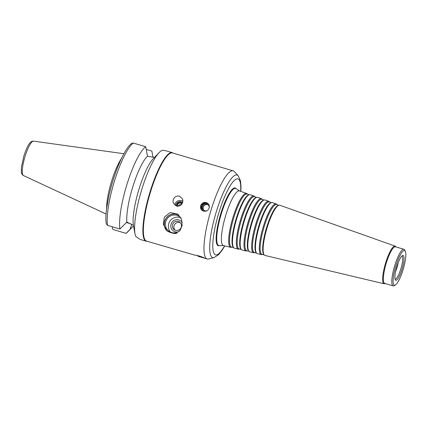 <?xml version="1.0" encoding="UTF-8"?>
<svg xmlns="http://www.w3.org/2000/svg" width="427" height="427" viewBox="0 0 427 427"><rect width="100%" height="100%" fill="white"/><g stroke="black" fill="none" stroke-linecap="round" stroke-linejoin="round"><path stroke-width="0.64" d="M175.919 205.857A3.992 3.768 156.6 0 1 182.633 202.579M174.824 205.152A5.017 4.729 156.6 0 1 177.765 200.957A5.017 4.729 156.6 0 1 182.884 201.368M176.981 206.193A2.973 2.802 156.6 0 1 182.217 203.53M177.717 206.268A2.316 2.183 156.6 0 1 178.828 203.273A2.316 2.183 156.6 0 1 181.833 204.138M178.246 206.246A2.316 2.183 156.6 0 1 181.358 204.704M179.511 196.223L182.5 198.87L182.879 200.316C182.66 204.501 180.546 206.422 176.532 206.086L173.501 203.337C172.721 201.325 172.994 199.478 174.323 197.792C175.769 196.249 177.499 195.726 179.511 196.223M178.716 214.952A10.034 9.757 -54.7 0 0 166.215 218.01A10.034 9.757 -54.7 0 0 166.909 230.874L163.381 224.25L164.352 217.124L170.122 212.598L177.659 214.098L181.523 219.216L182.142 225.397L180.05 230.511L175.743 233.484A9.933 9.661 -54.7 0 0 176.789 233.206M180.29 222.697A4.633 4.51 -54.7 0 0 175.054 230.1M178.294 221.448A4.633 4.51 -54.7 0 0 174.232 229.641A4.633 4.51 -54.7 0 0 180.589 228.461A4.633 4.51 -54.7 0 0 178.294 221.448M182.26 222.68A6.25 6.079 -54.7 0 0 170.784 225.664A6.25 6.079 -54.7 0 0 178.091 231.904M180.818 217.802A9.031 8.786 -54.7 0 0 170.619 232.224M180.995 218A9.031 8.786 -54.7 0 0 166.311 220.124A9.031 8.786 -54.7 0 0 179.964 230.617M178.977 215.213A9.933 9.661 -54.7 0 0 177.013 214.381A9.933 9.661 -54.7 0 0 165.735 218.907A9.933 9.661 -54.7 0 0 167.106 230.932L166.909 230.874M175.743 233.484C172.791 233.441 169.914 232.592 167.106 230.932M208.541 204.17A4.281 4.163 -54.7 0 0 201.79 206.278A4.281 4.163 -54.7 0 0 203.636 211.157M207.858 203.412A4.516 4.393 -54.7 0 0 202.665 210.746M203.578 211.141L202.313 210.527C200.695 209.241 200.146 207.586 200.658 205.563C202.211 202.462 204.501 201.661 207.527 203.151C209.107 204.41 209.636 206.044 209.107 208.056C208.05 210.602 206.209 211.632 203.578 211.141M208.168 204.917A3.475 3.379 -54.7 0 0 204.191 210.538M209.187 207.762A3.475 3.379 -54.7 0 0 202.547 206.497A3.475 3.379 -54.7 0 0 207.351 210.484M240.833 191.403L241.02 186.684L240.508 180.845L238.165 175.721L234.364 171.601A45.961 10.157 106.4 0 0 233.201 170.848L172.588 152.957A45.961 10.157 106.4 0 0 150.843 190.858A45.961 10.157 106.4 0 0 146.568 241.116L195.603 255.367C195.593 254.513 204.645 257.7 204.223 258.068L197.882 256.264M166.258 150.88L162.682 150.187A46.159 10.2 106.4 0 0 159.1 152.626A46.159 10.2 106.4 0 0 142.143 188.275A46.159 10.2 106.4 0 0 135.055 234.065A46.159 10.2 106.4 0 0 135.69 236.323L139.634 239.083M154.617 157.467L147.502 156.245L145.724 146.723L133.331 143.066L131.623 143.403C127.257 146.803 122.485 155.022 117.318 168.062C113.715 177.408 110.828 187.037 108.671 196.938L106.771 207.506C105.821 214.29 105.634 219.718 106.222 223.791L107.54 225.371L119.928 229.027L126.867 222.093L133.368 225.269A38.131 8.428 106.4 0 1 138.7 190.143A38.131 8.428 106.4 0 1 153.341 158.625L159.1 152.626M146.221 149.402L151.863 151.062L153.01 157.269M173.1 153.106A46.159 10.2 106.4 0 0 172.246 152.642A46.159 10.2 106.4 0 0 150.4 190.714A46.159 10.2 106.4 0 0 146.103 241.191A46.159 10.2 106.4 0 0 147.075 241.266M135.055 234.065L133.368 225.269M147.502 156.245A38.131 8.428 106.4 0 0 132.984 186.199A38.131 8.428 106.4 0 0 126.867 222.093M145.724 146.723A46.159 10.2 106.4 0 0 127.123 183.84A46.159 10.2 106.4 0 0 119.928 229.027M133.624 226.641L132.962 226.406L126.072 233.366L113.678 229.71C112.563 229.214 112.146 228.349 112.445 227.111L112.531 226.838M126.419 222.526L130.747 223.801M121.423 158.508A31.86 7.04 106.4 0 0 111.821 180.445A31.86 7.04 106.4 0 0 106.611 208.664M126.072 233.366A46.159 10.2 106.4 0 0 127.716 231.898L132.984 226.411M233.201 170.848A45.961 10.157 106.4 0 0 211.456 208.75A45.961 10.157 106.4 0 0 207.175 259.008A45.961 10.157 106.4 0 0 208.563 259.008L213.986 257.614L218.72 254.604L222.36 249.923L224.746 245.893M221.037 212.822A30.103 6.651 106.4 0 0 219.142 245.738L219.691 245.6A29.81 6.586 106.4 0 1 221.57 213.004A29.81 6.586 106.4 0 1 236.43 188.905L236.046 188.488A30.103 6.651 106.4 0 0 221.037 212.822M247.527 194.205L247.233 193.885A28.081 6.202 106.4 0 0 246.592 193.447A28.081 6.202 106.4 0 0 233.233 216.58A28.081 6.202 106.4 0 0 230.692 247.308A28.081 6.202 106.4 0 0 231.466 247.286L231.888 247.18M249.176 194.787L247.185 194.082A27.638 6.106 106.4 0 0 234.033 216.852A27.638 6.106 106.4 0 0 231.53 247.094L233.59 247.58M254.908 196.82L254.609 196.495A27.659 6.111 106.4 0 0 253.98 196.068L250.286 194.755A27.872 6.159 106.4 0 0 249.379 194.733L248.685 194.909A27.504 6.079 106.4 0 0 236.505 217.589A27.504 6.079 106.4 0 0 233.249 247.212L233.729 247.735A27.872 6.159 106.4 0 0 234.508 248.215L238.319 249.117A27.659 6.111 106.4 0 0 239.083 249.101L239.51 248.989M249.379 194.733A27.872 6.159 106.4 0 0 237.028 217.717A27.872 6.159 106.4 0 0 233.729 247.735M253.98 196.068A27.659 6.111 106.4 0 0 240.823 218.854A27.659 6.111 106.4 0 0 238.319 249.117M256.568 197.407L254.572 196.698A27.221 6.015 106.4 0 0 241.623 219.126A27.221 6.015 106.4 0 0 239.157 248.909L241.223 249.395M262.295 199.441L261.991 199.11A27.243 6.021 106.4 0 0 261.372 198.683L257.678 197.375A27.451 6.063 106.4 0 0 256.782 197.354L256.088 197.53A27.082 5.983 106.4 0 0 244.089 219.862A27.082 5.983 106.4 0 0 240.887 249.032L241.367 249.555A27.451 6.063 106.4 0 0 242.136 250.025L245.947 250.932A27.243 6.021 106.4 0 0 246.699 250.911L247.132 250.804M256.782 197.354A27.451 6.063 106.4 0 0 244.618 219.99A27.451 6.063 106.4 0 0 241.367 249.555M261.372 198.683A27.243 6.021 106.4 0 0 248.413 221.127A27.243 6.021 106.4 0 0 245.947 250.932M263.966 200.028L261.959 199.318A26.8 5.919 106.4 0 0 249.213 221.399A26.8 5.919 106.4 0 0 246.785 250.718L248.856 251.209M269.677 202.056L269.373 201.725A26.821 5.925 106.4 0 0 268.759 201.304L265.066 199.996A27.029 5.973 106.4 0 0 264.185 199.975L263.491 200.151A26.661 5.893 106.4 0 0 251.679 222.136A26.661 5.893 106.4 0 0 248.525 250.852L249.01 251.375A27.029 5.973 106.4 0 0 249.763 251.839L253.574 252.747A26.821 5.925 106.4 0 0 254.316 252.725L254.754 252.613M264.185 199.975A27.029 5.973 106.4 0 0 252.208 222.264A27.029 5.973 106.4 0 0 249.01 251.375M268.759 201.304A26.821 5.925 106.4 0 0 256.003 223.401A26.821 5.925 106.4 0 0 253.574 252.747M271.358 202.654L269.352 201.939A26.378 5.829 106.4 0 0 256.803 223.673A26.378 5.829 106.4 0 0 254.417 252.533L256.488 253.024M277.064 204.677L276.749 204.336A26.399 5.834 106.4 0 0 276.146 203.925L272.453 202.617A26.607 5.882 106.4 0 0 271.588 202.595L270.894 202.772A26.239 5.797 106.4 0 0 259.269 224.41A26.239 5.797 106.4 0 0 256.163 252.672L256.648 253.195A26.607 5.882 106.4 0 0 257.39 253.654L261.201 254.556A26.399 5.834 106.4 0 0 261.932 254.54L262.375 254.423M271.588 202.595A26.607 5.882 106.4 0 0 259.797 224.538A26.607 5.882 106.4 0 0 256.648 253.195M276.146 203.925A26.399 5.834 106.4 0 0 263.592 225.675A26.399 5.834 106.4 0 0 261.201 254.556M278.756 205.275L276.739 204.56A25.956 5.738 106.4 0 0 264.393 225.947A25.956 5.738 106.4 0 0 262.045 254.348L264.126 254.839M395.946 246.934L395.92 246.875A19.621 4.334 106.4 0 0 395.172 246.128L279.845 205.238A26.186 5.786 106.4 0 0 278.986 205.216L278.297 205.392A25.817 5.706 106.4 0 0 266.859 226.684A25.817 5.706 106.4 0 0 263.806 254.492L264.286 255.015A26.186 5.786 106.4 0 0 265.018 255.463L384.06 283.763A19.621 4.334 106.4 0 0 385.095 283.539L385.149 283.507M278.986 205.216A26.186 5.786 106.4 0 0 267.387 226.812A26.186 5.786 106.4 0 0 264.286 255.015M395.172 246.128A19.621 4.334 106.4 0 0 385.837 262.29A19.621 4.334 106.4 0 0 384.06 283.763M405.319 251.236L404.705 250.035A19.066 4.211 106.4 0 0 403.931 249.288L395.482 246.795A19.066 4.211 106.4 0 0 386.462 262.52A19.066 4.211 106.4 0 0 384.69 283.368L393.134 285.86A19.066 4.211 106.4 0 0 394.19 285.658L395.359 284.985A18.062 3.992 106.4 0 0 403.301 268.983A18.062 3.992 106.4 0 0 405.319 251.236A18.062 3.992 106.4 0 0 396.037 265.423A18.062 3.992 106.4 0 0 395.359 284.985M403.931 249.288A19.066 4.211 106.4 0 0 394.911 265.012A19.066 4.211 106.4 0 0 393.134 285.86M397.014 266.112A12.943 2.861 106.4 0 0 395.151 279.445A12.943 2.861 106.4 0 0 402.218 268.663A12.943 2.861 106.4 0 0 402.138 255.773A12.943 2.861 106.4 0 0 397.014 266.112M395.055 279.103A12.041 2.658 106.4 0 0 401.001 268.305A12.041 2.658 106.4 0 0 401.876 256.008M395.583 271.609A12.041 2.658 106.4 0 0 398.247 262.589M152.701 157.227L152.893 156.618M133.331 143.066A46.159 10.2 106.4 0 0 114.735 180.183A46.159 10.2 106.4 0 0 107.54 225.371M131.681 224.298L130.112 229.31M25.209 155.962A17.945 3.966 106.4 0 0 23.416 175.54C22.14 174.766 21.451 173.586 21.35 171.996L21.425 167.08L23.939 155.711C26.282 148.863 28.273 144.625 29.911 142.992C30.861 141.716 32.084 141.097 33.573 141.14A17.945 3.966 106.4 0 0 25.209 155.962M238.165 175.721A43.063 9.517 106.4 0 0 216.697 210.527A43.063 9.517 106.4 0 0 213.986 257.614M240.647 191.339A39.588 8.748 106.4 0 0 234.263 180.493A39.588 8.748 106.4 0 0 219.232 211.546A39.588 8.748 106.4 0 0 213.052 250.201A39.588 8.748 106.4 0 0 224.554 245.845M246.592 193.447L239.568 190.954A28.481 6.293 106.4 0 0 226.022 214.418A28.481 6.293 106.4 0 0 223.444 245.584L219.691 245.6M140.12 239.424L146.103 241.191M166.258 150.875L172.246 152.642M23.416 175.54L106.067 214.002M33.573 141.14L123.857 153.725M203.327 257.871L207.175 259.008M239.568 190.954L236.43 188.905M230.692 247.308L223.444 245.584"/></g></svg>

